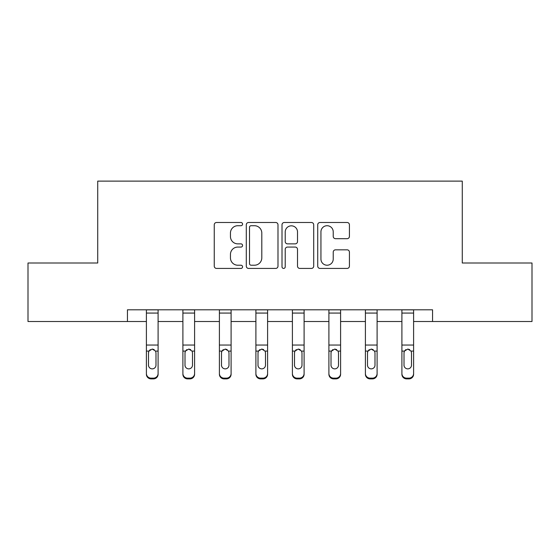 <?xml version="1.0" encoding="UTF-8"?>
<svg xmlns="http://www.w3.org/2000/svg" width="560" height="560" viewBox="0 0 560 560"><rect width="100%" height="100%" fill="white"/><g stroke="black" fill="none" stroke-linecap="round" stroke-linejoin="round"><path stroke-width="0.84" d="M242.564 224.105A1.61 1.61 0 0 0 240.954 222.495L216.552 222.495A2.296 2.296 0 0 0 214.256 224.791L214.256 266.133A2.296 2.296 0 0 0 216.552 268.429L240.954 268.429A1.61 1.61 0 0 0 242.564 266.826A1.61 1.61 0 0 0 240.954 265.216L237.797 265.216A7.35 7.35 0 0 1 230.447 257.866L230.447 254.422A7.35 7.35 0 0 1 237.797 247.072L240.954 247.072A1.61 1.61 0 0 0 242.564 245.462A1.61 1.61 0 0 0 240.954 243.859L237.797 243.859A7.35 7.35 0 0 1 230.447 236.509L230.447 233.065A7.35 7.35 0 0 1 237.797 225.715L240.954 225.715A1.61 1.61 0 0 0 242.564 224.105M347.123 238.686A2.296 2.296 0 0 0 349.419 236.39L349.419 224.791A2.296 2.296 0 0 0 347.123 222.495L320.019 222.495A2.296 2.296 0 0 0 317.723 224.791L317.723 266.133A2.296 2.296 0 0 0 320.019 268.429L347.123 268.429A2.296 2.296 0 0 0 349.419 266.133L349.419 252.126A2.296 2.296 0 0 0 347.123 249.83L335.524 249.83A2.296 2.296 0 0 0 333.228 252.126L333.228 259.07A6.146 6.146 0 0 1 327.082 265.216A6.146 6.146 0 0 1 320.936 259.07L320.936 231.854A6.146 6.146 0 0 1 327.082 225.715A6.146 6.146 0 0 1 333.228 231.854L333.228 236.39A2.296 2.296 0 0 0 335.524 238.686L347.123 238.686M127.442 321.51L28 321.51L28 263.011L97.727 263.011L97.727 181.118L462.273 181.118L462.273 263.011L532 263.011L532 321.51L432.558 321.51L432.558 309.806L127.442 309.806L127.442 321.51L146.398 321.51M277.991 224.791A2.296 2.296 0 0 0 275.695 222.495L248.591 222.495A2.296 2.296 0 0 0 246.295 224.791L246.295 266.133A2.296 2.296 0 0 0 248.591 268.429L275.695 268.429A2.296 2.296 0 0 0 277.991 266.133L277.991 224.791M284.305 222.495L311.409 222.495A2.296 2.296 0 0 1 313.705 224.791L313.705 266.133A2.296 2.296 0 0 1 311.409 268.429L299.81 268.429A2.296 2.296 0 0 1 297.514 266.133L297.514 249.368A2.296 2.296 0 0 0 295.218 247.072L287.525 247.072A2.296 2.296 0 0 0 285.222 249.368L285.222 266.826A1.61 1.61 0 0 1 283.619 268.429A1.61 1.61 0 0 1 282.009 266.826L282.009 224.791A2.296 2.296 0 0 1 284.305 222.495M158.095 321.51L182.896 321.51M194.593 321.51L219.401 321.51M231.098 321.51L255.899 321.51M267.596 321.51L292.404 321.51M304.101 321.51L328.902 321.51M340.599 321.51L365.407 321.51M377.104 321.51L401.905 321.51M413.602 321.51L432.558 321.51M251.118 225.715A1.61 1.61 0 0 0 249.508 227.318L249.508 263.606A1.61 1.61 0 0 0 251.118 265.216L254.45 265.216A7.35 7.35 0 0 0 261.8 257.866L261.8 233.065A7.35 7.35 0 0 0 254.45 225.715L251.118 225.715M297.514 231.973A6.146 6.146 0 0 0 291.368 225.827A6.146 6.146 0 0 0 285.222 231.973L285.222 241.563A2.296 2.296 0 0 0 287.525 243.859L295.218 243.859A2.296 2.296 0 0 0 297.514 241.563L297.514 231.973M146.398 351.834L146.398 373.506A4.683 4.641 -0 0 0 151.074 378.147L153.412 378.147A4.683 4.641 -0 0 0 158.095 373.506L158.095 374.241A4.683 4.641 180 0 1 153.412 378.882L153.412 378.147M155.988 365.148L155.988 352.828L155.988 365.148A3.745 3.717 180 0 1 152.243 368.865A3.745 3.717 180 0 0 155.988 365.148M148.498 365.883L148.498 365.148A3.745 3.717 180 0 0 152.243 368.865M150.29 349.615L148.918 351.099L148.498 352.534M154.196 349.615L152.243 349.062L155.575 351.099L155.988 352.828M158.095 309.806L158.095 373.506M146.398 309.806L146.398 373.506M151.074 378.147L151.074 378.882L153.412 378.882M151.074 378.882A4.683 4.641 180 0 1 146.398 374.241M146.398 351.099L148.918 351.099L148.498 352.828L148.498 365.148M148.918 351.099L152.243 349.062M182.896 351.834L182.896 373.506A4.683 4.641 -0 0 0 187.579 378.147L189.917 378.147A4.683 4.641 -0 0 0 194.593 373.506L194.593 374.241A4.683 4.641 180 0 1 189.917 378.882L189.917 378.147M192.493 365.148L192.493 352.828L192.493 365.148A3.745 3.717 180 0 1 188.748 368.865A3.745 3.717 180 0 0 192.493 365.148M185.003 365.883L185.003 365.148A3.745 3.717 180 0 0 188.748 368.865M186.795 349.615L185.416 351.099L185.003 352.534M190.701 349.615L188.748 349.062L192.073 351.099L192.493 352.828M219.401 351.834L219.401 373.506A4.683 4.641 -0 0 0 224.077 378.147L226.415 378.147A4.683 4.641 -0 0 0 231.098 373.506L231.098 374.241A4.683 4.641 180 0 1 226.415 378.882L226.415 378.147M228.991 365.148L228.991 352.828L228.991 365.148A3.745 3.717 180 0 1 225.246 368.865A3.745 3.717 180 0 0 228.991 365.148M221.501 365.883L221.501 365.148A3.745 3.717 180 0 0 225.246 368.865M223.293 349.615L221.921 351.099L221.501 352.534M227.199 349.615L225.246 349.062L228.578 351.099L228.991 352.828M194.593 309.806L194.593 373.506M182.896 309.806L182.896 373.506M187.579 378.147L187.579 378.882L189.917 378.882M187.579 378.882A4.683 4.641 180 0 1 182.896 374.241M182.896 351.099L185.416 351.099L185.003 352.828L185.003 365.148M185.416 351.099L188.748 349.062M231.098 309.806L231.098 373.506M219.401 309.806L219.401 373.506M224.077 378.147L224.077 378.882L226.415 378.882M224.077 378.882A4.683 4.641 180 0 1 219.401 374.241M219.401 351.099L221.921 351.099L221.501 352.828L221.501 365.148M221.921 351.099L225.246 349.062M255.899 351.834L255.899 373.506A4.683 4.641 -0 0 0 260.582 378.147L262.92 378.147A4.683 4.641 -0 0 0 267.596 373.506L267.596 374.241A4.683 4.641 180 0 1 262.92 378.882L262.92 378.147M265.496 365.148L265.496 352.828L265.496 365.148A3.745 3.717 180 0 1 261.751 368.865A3.745 3.717 180 0 0 265.496 365.148M258.006 365.883L258.006 365.148A3.745 3.717 180 0 0 261.751 368.865M259.798 349.615L258.419 351.099L258.006 352.534M263.704 349.615L261.751 349.062L265.076 351.099L265.496 352.828M292.404 351.834L292.404 373.506A4.683 4.641 -0 0 0 297.08 378.147L299.418 378.147A4.683 4.641 -0 0 0 304.101 373.506L304.101 374.241A4.683 4.641 180 0 1 299.418 378.882L299.418 378.147M301.994 365.148L301.994 352.828L301.994 365.148A3.745 3.717 180 0 1 298.249 368.865A3.745 3.717 180 0 0 301.994 365.148M294.504 365.883L294.504 365.148A3.745 3.717 180 0 0 298.249 368.865M296.296 349.615L294.924 351.099L294.504 352.534M300.202 349.615L298.249 349.062L301.581 351.099L301.994 352.828M328.902 351.834L328.902 373.506A4.683 4.641 -0 0 0 333.585 378.147L335.923 378.147A4.683 4.641 -0 0 0 340.599 373.506L340.599 374.241A4.683 4.641 180 0 1 335.923 378.882L335.923 378.147M338.499 365.148L338.499 352.828L338.499 365.148A3.745 3.717 180 0 1 334.754 368.865A3.745 3.717 180 0 0 338.499 365.148M331.009 365.883L331.009 365.148A3.745 3.717 180 0 0 334.754 368.865M332.801 349.615L331.422 351.099L331.009 352.534M336.707 349.615L334.754 349.062L338.079 351.099L338.499 352.828M267.596 309.806L267.596 373.506M255.899 309.806L255.899 373.506M260.582 378.147L260.582 378.882L262.92 378.882M260.582 378.882A4.683 4.641 180 0 1 255.899 374.241M255.899 351.099L258.419 351.099L258.006 352.828L258.006 365.148M258.419 351.099L261.751 349.062M304.101 309.806L304.101 373.506M292.404 309.806L292.404 373.506M297.08 378.147L297.08 378.882L299.418 378.882M297.08 378.882A4.683 4.641 180 0 1 292.404 374.241M292.404 351.099L294.924 351.099L294.504 352.828L294.504 365.148M294.924 351.099L298.249 349.062M340.599 309.806L340.599 373.506M328.902 309.806L328.902 373.506M333.585 378.147L333.585 378.882L335.923 378.882M333.585 378.882A4.683 4.641 180 0 1 328.902 374.241M328.902 351.099L331.422 351.099L331.009 352.828L331.009 365.148M331.422 351.099L334.754 349.062M365.407 351.834L365.407 373.506A4.683 4.641 -0 0 0 370.083 378.147L372.421 378.147A4.683 4.641 -0 0 0 377.104 373.506L377.104 374.241A4.683 4.641 180 0 1 372.421 378.882L372.421 378.147M374.997 365.148L374.997 352.828L374.997 365.148A3.745 3.717 180 0 1 371.252 368.865A3.745 3.717 180 0 0 374.997 365.148M367.507 365.883L367.507 365.148A3.745 3.717 180 0 0 371.252 368.865M369.299 349.615L367.927 351.099L367.507 352.534M373.205 349.615L371.252 349.062L374.584 351.099L374.997 352.828M377.104 309.806L377.104 373.506M365.407 309.806L365.407 373.506M370.083 378.147L370.083 378.882L372.421 378.882M370.083 378.882A4.683 4.641 180 0 1 365.407 374.241M365.407 351.099L367.927 351.099L367.507 352.828L367.507 365.148M367.927 351.099L371.252 349.062M401.905 351.834L401.905 373.506A4.683 4.641 -0 0 0 406.588 378.147L408.926 378.147A4.683 4.641 -0 0 0 413.602 373.506L413.602 374.241A4.683 4.641 180 0 1 408.926 378.882L408.926 378.147M411.502 365.148L411.502 352.828L411.502 365.148A3.745 3.717 180 0 1 407.757 368.865A3.745 3.717 180 0 0 411.502 365.148M404.012 365.883L404.012 365.148A3.745 3.717 180 0 0 407.757 368.865M405.804 349.615L404.425 351.099L404.012 352.534M409.71 349.615L407.757 349.062L411.082 351.099L411.502 352.828M413.602 309.806L413.602 373.506M401.905 309.806L401.905 373.506M406.588 378.147L406.588 378.882L408.926 378.882M406.588 378.882A4.683 4.641 180 0 1 401.905 374.241M401.905 351.099L404.425 351.099L404.012 352.828L404.012 365.148M404.425 351.099L407.757 349.062M146.398 309.855L158.095 309.855M155.575 351.099L158.095 351.099M146.398 345.051L158.095 345.051M146.398 313.068L158.095 313.068M182.896 309.855L194.593 309.855M192.073 351.099L194.593 351.099M182.896 345.051L194.593 345.051M182.896 313.068L194.593 313.068M219.401 309.855L231.098 309.855M228.578 351.099L231.098 351.099M219.401 345.051L231.098 345.051M219.401 313.068L231.098 313.068M255.899 309.855L267.596 309.855M265.076 351.099L267.596 351.099M255.899 345.051L267.596 345.051M255.899 313.068L267.596 313.068M292.404 309.855L304.101 309.855M301.581 351.099L304.101 351.099M292.404 345.051L304.101 345.051M292.404 313.068L304.101 313.068M328.902 309.855L340.599 309.855M338.079 351.099L340.599 351.099M328.902 345.051L340.599 345.051M328.902 313.068L340.599 313.068M365.407 309.855L377.104 309.855M374.584 351.099L377.104 351.099M365.407 345.051L377.104 345.051M365.407 313.068L377.104 313.068M401.905 309.855L413.602 309.855M411.082 351.099L413.602 351.099M401.905 345.051L413.602 345.051M401.905 313.068L413.602 313.068"/></g></svg>
